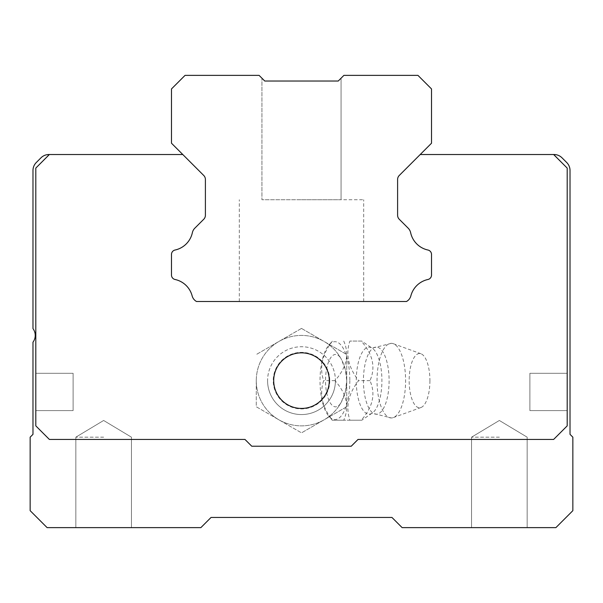 <?xml version="1.0" encoding="UTF-8"?>
<svg xmlns="http://www.w3.org/2000/svg" width="603" height="603" viewBox="0 0 603 603"><rect width="100%" height="100%" fill="white"/><g stroke="black" fill="none" stroke-linecap="round" stroke-linejoin="round"><path stroke-width="0.45" stroke-dasharray="3.02 2.26" d="M264.755 81.028L338.245 81.028L264.755 81.028L338.245 81.028L264.755 81.028L338.245 81.028L264.755 81.028L338.245 81.028L264.755 81.028L338.245 81.028L343.898 75.375L417.954 75.375L431.522 88.943L431.522 143.213L399.261 175.473A5.653 5.653 0 0 0 397.603 179.475L397.603 215.263A5.653 5.653 0 0 0 399.261 219.266L408.186 228.19A9.045 9.045 0 0 1 410.635 232.683A22.613 22.613 0 0 0 427.957 250.026A4.522 4.522 0 0 1 431.522 254.443L431.522 275.066A4.522 4.522 0 0 1 427.957 279.483A22.613 22.613 0 0 0 410.862 295.869A9.045 9.045 0 0 1 406.49 301.5L196.51 301.5A9.045 9.045 0 0 1 192.138 295.869A22.613 22.613 0 0 0 175.043 279.483A4.522 4.522 0 0 1 171.478 275.066L171.478 254.443A4.522 4.522 0 0 1 175.043 250.026A22.613 22.613 0 0 0 192.365 232.683A9.045 9.045 0 0 1 194.814 228.19L203.739 219.266A5.653 5.653 0 0 0 205.397 215.263L205.397 179.475A5.653 5.653 0 0 0 203.739 175.473L171.478 143.213L171.478 88.943L185.046 75.375L259.102 75.375L264.755 81.028L261.928 78.202L261.928 199.744L341.072 199.744L261.928 199.744L341.072 199.744L261.928 199.744L341.072 199.744L261.928 199.744L341.072 199.744L261.928 199.744L261.928 78.202M301.5 199.744L363.684 199.744L301.5 199.744M301.5 301.5L239.316 301.5L301.5 301.5M341.072 78.202L341.072 199.744L341.072 78.202L341.072 199.744L341.072 78.202L338.245 81.028M349.83 380.644A38.954 14.909 90 0 1 328.748 416.1A38.954 14.909 90 0 1 320.02 380.644A38.954 14.909 90 0 1 328.748 345.187A38.954 14.909 90 0 1 349.83 380.644M343.733 341.072C349.604 354.225 346.687 367.423 334.989 380.644C346.672 393.804 349.589 406.995 343.733 420.216L361.22 420.216C372.903 407.063 375.82 393.865 369.963 380.644C375.835 367.483 372.918 354.293 361.22 341.072L349.898 341.072C345.421 354.142 348.338 367.333 358.642 380.644C348.391 393.714 345.474 406.904 349.898 420.216L332.411 420.216C322.16 407.146 319.243 393.955 323.668 380.644C319.191 367.574 322.108 354.383 332.411 341.072L328.748 345.187M343.733 420.216L332.23 420.216L328.748 416.1M341.404 401.93A45.225 45.225 0 0 1 272.82 415.61A45.225 45.225 0 0 1 272.82 345.677A45.225 45.225 0 0 1 341.404 359.358L345.376 369.669L346.725 380.644A45.225 45.225 0 0 0 278.887 341.479A45.225 45.225 0 0 0 278.887 419.809A45.225 45.225 0 0 0 346.725 380.644L345.376 391.618L341.404 401.93A26.2 10.025 90 0 1 330.979 403.95A26.2 10.025 90 0 1 325.53 380.644A26.2 10.025 90 0 1 330.979 357.338A26.2 10.025 90 0 1 341.404 359.358M346.725 406.754L301.5 432.864L346.725 406.754L346.725 354.534L346.725 406.754M301.5 328.424L346.725 354.534L301.5 328.424L256.275 354.534L301.5 328.424M256.275 380.644L256.275 406.754L301.5 432.864L256.275 406.754L256.275 380.644M267.581 380.644A33.919 33.919 0 0 0 301.5 414.562A33.919 33.919 0 0 0 335.419 380.644A33.919 33.919 0 0 0 301.5 346.725A33.919 33.919 0 0 0 267.581 380.644M391.317 417.954A37.311 14.276 90 0 1 377.041 380.644A37.311 14.276 90 0 1 391.317 343.333A37.311 14.276 90 0 1 393.292 343.687A37.311 14.276 90 0 1 405.6 380.644A37.311 14.276 90 0 1 393.292 417.6A37.311 14.276 90 0 1 391.317 417.954L373.679 413.515A33.557 12.844 90 0 1 363.428 380.644A33.557 12.844 90 0 1 373.679 347.773A33.557 12.844 90 0 1 389.108 380.644A33.557 12.844 90 0 1 373.679 413.515L371.561 413.507A33.497 12.814 90 0 1 356.275 380.644A33.497 12.814 90 0 1 371.561 347.78A33.497 12.814 90 0 1 381.91 380.644A33.497 12.814 90 0 1 371.561 413.507L361.792 420.216L349.898 420.216M334.989 380.644L323.668 380.644M391.317 343.333L373.679 347.773L371.561 347.78L361.792 341.072L349.898 341.072M369.963 380.644L358.642 380.644M429.924 380.644A27.135 10.387 90 0 1 420.969 407.515A27.135 10.387 90 0 1 409.158 380.644A27.135 10.387 90 0 1 420.969 353.773A27.135 10.387 90 0 1 429.924 380.644M335.419 380.644A33.919 33.919 0 0 1 284.541 410.017A33.919 33.919 0 0 1 284.541 351.27A33.919 33.919 0 0 1 335.419 380.644M329.766 380.644A28.266 28.266 0 0 1 287.367 405.126A28.266 28.266 0 0 1 287.367 356.162A28.266 28.266 0 0 1 329.766 380.644M48.964 154.519L35.803 168.086L35.803 425.869L49.371 439.436L244.969 439.436L251.752 446.22L351.248 446.22L358.031 439.436L553.629 439.436L567.197 425.869L567.197 168.086L554.036 154.519A11.306 11.306 0 0 1 562.026 157.828L566.714 162.516A11.306 11.306 0 0 1 570.023 170.506L570.023 434.348L572.85 437.175L572.85 510.666L555.891 527.625L402.126 527.625L391.95 517.449L211.05 517.449L200.874 527.625L47.109 527.625L30.15 510.666L30.15 437.175L32.977 434.348L32.977 342.202A11.306 11.306 0 0 0 32.977 328.635L32.977 170.506A11.306 11.306 0 0 1 36.286 162.516L40.974 157.828A11.306 11.306 0 0 1 48.964 154.519M49.371 154.519L35.803 168.086L35.803 425.869L49.371 439.436L244.969 439.436L251.752 446.22L351.248 446.22L358.031 439.436L553.629 439.436L567.197 425.869L567.197 168.086L553.629 154.519L567.197 168.086L567.197 425.869L553.629 439.436L358.031 439.436L351.248 446.22L251.752 446.22L244.969 439.436L49.371 439.436L35.803 425.869L35.803 168.086L49.371 154.519L182.784 154.519L203.739 175.473A5.653 5.653 0 0 1 205.397 179.475L205.397 215.263A5.653 5.653 0 0 1 203.739 219.266L194.814 228.19A9.045 9.045 0 0 0 192.365 232.683A22.613 22.613 0 0 1 175.043 250.026A4.522 4.522 0 0 0 171.478 254.443L171.478 275.066A4.522 4.522 0 0 0 175.043 279.483A22.613 22.613 0 0 1 192.138 295.869A9.045 9.045 0 0 0 196.51 301.5L406.49 301.5A9.045 9.045 0 0 0 410.862 295.869A22.613 22.613 0 0 1 427.957 279.483A4.522 4.522 0 0 0 431.522 275.066L431.522 254.443A4.522 4.522 0 0 0 427.957 250.026A22.613 22.613 0 0 1 410.635 232.683A9.045 9.045 0 0 0 408.186 228.19L399.261 219.266A5.653 5.653 0 0 1 397.603 215.263L397.603 179.475A5.653 5.653 0 0 1 399.261 175.473L420.216 154.519L553.629 154.519M182.784 154.519L203.739 175.473M205.397 179.475L205.397 215.263M194.814 228.19A9.045 9.045 0 0 0 192.365 232.683M175.043 250.026A4.522 4.522 0 0 0 171.478 254.443M171.478 275.066A4.522 4.522 0 0 0 175.043 279.483M192.138 295.869A9.045 9.045 0 0 0 196.51 301.5L406.49 301.5A9.045 9.045 0 0 0 410.862 295.869A22.613 22.613 0 0 1 427.957 279.483A4.522 4.522 0 0 0 431.522 275.066M431.522 254.443A4.522 4.522 0 0 0 427.957 250.026A22.613 22.613 0 0 1 410.635 232.683A9.045 9.045 0 0 0 408.186 228.19L399.261 219.266M397.603 215.263L397.603 179.475M399.261 175.473L420.216 154.519M499.359 527.625L471.561 527.625L499.359 527.625M103.641 527.625L75.842 527.625L103.641 527.625M35.803 410.605L35.803 373.295L35.803 410.605L35.803 373.295L35.803 410.605L73.114 410.605L73.114 373.295L73.114 410.605L73.114 373.295L73.114 410.605L35.803 410.605M567.197 373.295L567.197 410.605L567.197 373.295L567.197 410.605L567.197 373.295L529.886 373.295L529.886 410.605L529.886 373.295L529.886 410.605L529.886 373.295L567.197 373.295M301.5 352.845A27.798 27.798 0 0 0 277.425 394.543A27.798 27.798 0 0 0 325.575 394.543A27.798 27.798 0 0 0 301.5 352.845A27.798 27.798 0 0 1 325.575 394.543A27.798 27.798 0 0 1 277.425 394.543A27.798 27.798 0 0 1 301.5 352.845M301.5 408.442A27.798 27.798 0 0 0 325.575 366.745A27.798 27.798 0 0 0 277.425 366.745A27.798 27.798 0 0 0 301.5 408.442M103.641 437.175L75.842 437.175L103.641 437.175M499.359 437.175L471.561 437.175L499.359 437.175M363.684 301.5L363.684 199.744L363.684 301.5M239.316 301.5L239.316 199.744L239.316 301.5M420.969 353.773L393.292 343.687M420.969 407.515L393.292 417.6M131.439 527.625L131.439 437.175L103.641 420.472L75.842 437.175L75.842 527.625L75.842 437.175L103.641 420.472L131.439 437.175L131.439 527.625M527.158 527.625L527.158 437.175L499.359 420.472L471.561 437.175L471.561 527.625L471.561 437.175L499.359 420.472L527.158 437.175L527.158 527.625M567.197 410.605L529.886 410.605L567.197 410.605M35.803 373.295L73.114 373.295L35.803 373.295"/><path stroke-width="0.9" d="M338.245 81.028L343.898 75.375L417.954 75.375L431.522 88.943L431.522 143.213L399.261 175.473A5.653 5.653 0 0 0 397.603 179.475L397.603 215.263A5.653 5.653 0 0 0 399.261 219.266L408.186 228.19A9.045 9.045 0 0 1 410.635 232.683A22.613 22.613 0 0 0 427.957 250.026A4.522 4.522 0 0 1 431.522 254.443L431.522 275.066A4.522 4.522 0 0 1 427.957 279.483A22.613 22.613 0 0 0 410.862 295.869A9.045 9.045 0 0 1 406.49 301.5L196.51 301.5A9.045 9.045 0 0 1 192.138 295.869A22.613 22.613 0 0 0 175.043 279.483A4.522 4.522 0 0 1 171.478 275.066L171.478 254.443A4.522 4.522 0 0 1 175.043 250.026A22.613 22.613 0 0 0 192.365 232.683A9.045 9.045 0 0 1 194.814 228.19L203.739 219.266A5.653 5.653 0 0 0 205.397 215.263L205.397 179.475A5.653 5.653 0 0 0 203.739 175.473L171.478 143.213L171.478 88.943L185.046 75.375L259.102 75.375L264.755 81.028L261.928 78.202L264.755 81.028L261.928 78.202L264.755 81.028L261.928 78.202L264.755 81.028L338.245 81.028L341.072 78.202M261.928 78.202L264.755 81.028M420.216 154.519L554.036 154.519A11.306 11.306 0 0 1 562.026 157.828L566.714 162.516A11.306 11.306 0 0 1 570.023 170.506L570.023 434.348L572.85 437.175L572.85 510.666L555.891 527.625L402.126 527.625L391.95 517.449L211.05 517.449L200.874 527.625L47.109 527.625L30.15 510.666L30.15 437.175L32.977 434.348L32.977 342.202A11.306 11.306 0 0 0 32.977 328.635L32.977 170.506A11.306 11.306 0 0 1 36.286 162.516L40.974 157.828A11.306 11.306 0 0 1 48.964 154.519L182.784 154.519M203.739 175.473A5.653 5.653 0 0 1 205.397 179.475M205.397 215.263A5.653 5.653 0 0 1 203.739 219.266L194.814 228.19M192.365 232.683A22.613 22.613 0 0 1 175.043 250.026M171.478 254.443L171.478 275.066M175.043 279.483A22.613 22.613 0 0 1 192.138 295.869M431.522 275.066L431.522 254.443M399.261 219.266A5.653 5.653 0 0 1 397.603 215.263M397.603 179.475A5.653 5.653 0 0 1 399.261 175.473M301.5 408.442A27.798 27.798 0 0 1 277.425 366.745A27.798 27.798 0 0 1 325.575 366.745A27.798 27.798 0 0 1 301.5 408.442M553.629 154.519L567.197 168.086L567.197 425.869L553.629 439.436L358.031 439.436L351.248 446.22L251.752 446.22L244.969 439.436L49.371 439.436L35.803 425.869L35.803 168.086L49.371 154.519"/></g></svg>
